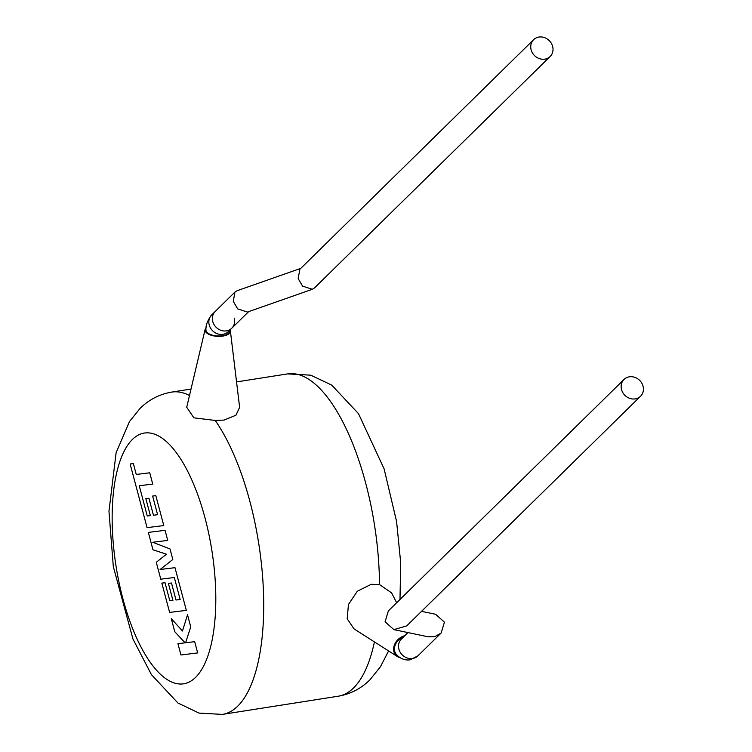 <?xml version="1.0" encoding="UTF-8"?>
<svg xmlns="http://www.w3.org/2000/svg" width="752" height="752" viewBox="0 0 752 752"><rect width="100%" height="100%" fill="white"/><g stroke="black" fill="none" stroke-linecap="round" stroke-linejoin="round"><path stroke-width="1.13" d="M300.791 268.361L237.143 290.704L234.962 292.058L233.27 301.364L237.688 308.893L247.417 312.071L312.306 289.294L302.577 286.117L298.159 278.588L299.851 269.282L533.619 39.687A11.778 10.5 45.5 0 0 531.128 49.782A11.778 10.5 45.5 0 0 539.278 58.59A11.778 10.5 45.5 0 0 550.135 56.503A11.778 10.5 45.5 0 0 552.635 46.408A11.778 10.5 45.5 0 0 544.476 37.6A11.778 10.5 45.5 0 0 533.619 39.687M234.962 292.058L215.251 311.422A11.778 10.5 45.5 0 0 212.75 321.518A11.778 10.5 45.5 0 0 220.909 330.316A11.778 10.5 45.5 0 0 231.757 328.229A11.778 10.5 45.5 0 0 234.257 318.134M550.135 56.503L314.486 287.931L312.306 289.294M152.741 484.091L149.742 472.801L136.253 474.456L133.358 463.608L130.134 464.003L147.063 527.622L163.786 525.582L155.814 495.634L152.647 496.057L157.61 514.706L153.455 515.242L148.934 498.238L145.841 498.623L150.372 515.637L147.251 515.985L139.252 485.745L152.91 484.062M176.015 600.021L171.494 583.007L168.401 583.402L172.932 600.416L169.811 600.773L165.008 582.715L161.83 583.129L169.623 612.41L186.346 610.37L174.981 567.675L160.101 569.508L172.819 559.516L170.008 548.951L152.778 542.267L167.734 540.415L165.055 530.348L148.332 532.397L152.957 549.778L166.474 554.215L156.284 562.299L160.778 579.181L174.323 577.517L180.16 599.485L176.184 599.993M197.673 652.924L194.674 641.653L185.594 642.791L190.735 626.848L187.521 614.788L182.463 631.013L171.287 618.652L174.755 631.699L185.077 642.81L177.942 643.693L180.95 654.983L197.832 652.896M211.726 314.881L215.251 311.422A11.778 10.5 45.5 0 0 212.75 321.518A11.778 10.5 45.5 0 0 220.909 330.316A11.778 10.5 45.5 0 0 231.757 328.229L228.241 331.688A11.778 10.5 45.5 0 1 222.921 334.32A11.778 10.5 45.5 0 1 209.235 324.967A11.778 10.5 45.5 0 1 211.726 314.881C207.543 320.305 205.616 325.325 205.954 329.949A11.778 5.33 3.2 0 0 222.498 335.702A11.778 5.33 3.2 0 0 229.482 331.265L229.708 329.592M403.636 636.85A11.778 9.419 137.6 0 0 396.52 654.635C400.468 658.79 404.99 660.529 410.113 659.833L417.905 655.857L441.133 633.043L444.441 622.158L435.643 614.29L421.534 611.338M206.142 327.759A12.69 5.743 3.2 0 0 205.117 329.442A12.69 5.743 3.2 0 0 210.259 334.922A12.69 5.743 3.2 0 0 222.865 336.088A12.69 5.743 3.2 0 0 230.375 330.852A12.69 5.743 3.2 0 0 230.074 329.884M205.117 329.442L186.712 407.255L193.875 417.849L215.204 420.443L224.124 420.086L235.912 415.226L239.606 407.434M404.802 635.694A12.69 10.143 137.6 0 0 394.311 645.272A12.69 10.143 137.6 0 0 397.507 656.628L354.023 628.879L347.189 618.793L348.449 604.505L357.332 591.232L371.234 584.313L379.516 584.577L391.576 592.867L396.671 602.737M640.535 396.257L406.766 625.852L393.879 629.631L385.08 621.763L388.38 610.878L624.028 379.45A11.778 10.5 45.5 0 0 621.528 389.536A11.778 10.5 45.5 0 0 629.687 398.344A11.778 10.5 45.5 0 0 640.535 396.257A11.778 10.5 45.5 0 0 643.035 386.161A11.778 10.5 45.5 0 0 634.876 377.363A11.778 10.5 45.5 0 0 624.028 379.45M393.879 629.631L428.245 636.822L434.882 636.596L441.133 633.043M397.507 656.628A12.69 10.143 137.6 0 0 400.308 657.793M407.979 632.582L401.389 639.05A11.778 10.5 45.5 0 0 400.149 652.163A11.778 10.5 45.5 0 0 412.585 658.498A11.778 10.5 45.5 0 0 417.905 655.857M215.204 420.443A163.137 62.425 81.1 0 1 262.523 575.6A163.137 62.425 81.1 0 1 237.745 706.137A163.137 62.425 81.1 0 1 222.366 714.4L199.017 713.084L177.942 703.007L151.462 674.694L132.925 638.965L113.308 566.547L108.965 511.257L116.128 452.695L129.485 421.543L140.022 408.458C148.849 399.688 159.433 394.227 171.757 392.083A163.137 62.425 81.1 0 1 189.495 395.524M132.333 439.525A126.881 48.551 -98.9 0 0 122.905 598.78A126.881 48.551 -98.9 0 0 195.614 677.355A126.881 48.551 -98.9 0 0 205.052 518.1A126.881 48.551 -98.9 0 0 132.333 439.525M388.596 650.941L380.465 666.723L369.909 679.836C361.082 688.606 350.498 694.068 338.174 696.22A163.137 62.425 -98.9 0 0 353.553 687.948A163.137 62.425 -98.9 0 0 374.421 641.898M379.516 584.577A163.137 62.425 -98.9 0 0 287.565 373.904L236.551 381.913M248.658 311.629L231.757 328.229M230.375 330.852L239.634 407.434M222.366 714.4L338.174 696.22M171.757 392.083L191.017 389.057M399.989 599.476L400.713 562.919L396.586 521.493L384.112 468.872L358.507 413.675L331.726 385.109L310.755 375.173L287.565 373.904"/></g></svg>
